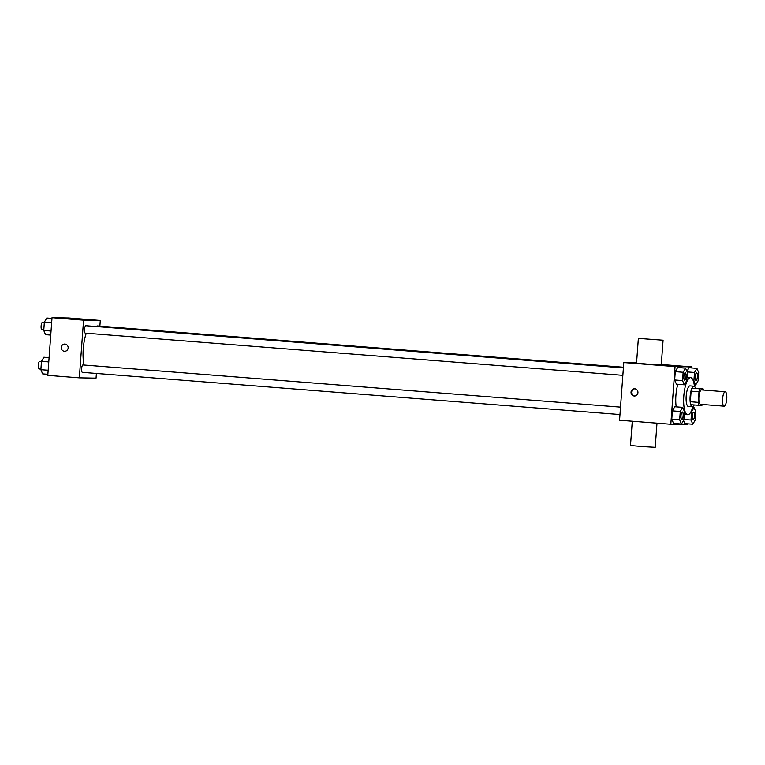 <?xml version="1.0" encoding="UTF-8"?>
<svg xmlns="http://www.w3.org/2000/svg" width="765" height="765" viewBox="0 0 765 765"><rect width="100%" height="100%" fill="white"/><g stroke="black" fill="none" stroke-linecap="round" stroke-linejoin="round"><path stroke-width="1.15" d="M724.139 406.177A7.229 2.085 -85.5 0 1 724.101 406.177A7.229 2.085 -85.5 0 1 722.59 398.804A7.229 2.085 -85.5 0 1 725.23 391.766A7.229 2.085 -85.5 0 1 726.75 399.072A7.229 2.085 -85.5 0 1 724.139 406.177L700.444 404.322A7.229 2.085 -85.5 0 1 698.923 396.949A7.229 2.085 -85.5 0 1 701.572 389.901L725.23 391.766M703.14 388.897L700.08 388.849A9.811 2.831 -85.5 0 0 699.009 391.785L691.12 391.164A9.811 2.831 -85.5 0 1 692.191 388.228L703.14 388.897A9.811 2.831 -85.5 0 1 703.484 390.054M699.009 391.785L698.235 402.352A9.811 2.831 -85.5 0 0 698.866 405.326L701.935 405.383A9.811 2.831 -85.5 0 0 702.347 404.465M691.12 391.164L690.346 401.73L698.235 402.352M690.346 401.73A9.811 2.831 -85.5 0 0 690.986 404.704L698.866 405.326M695.519 388.304A10.328 2.984 94.5 0 0 693.932 386.201A10.328 2.984 94.5 0 0 690.135 396.442A10.328 2.984 94.5 0 0 692.315 406.789A10.328 2.984 94.5 0 0 694.218 404.962M688.423 406.483A10.328 2.984 -85.5 0 1 688.366 406.483A10.328 2.984 -85.5 0 1 686.195 396.127A10.328 2.984 -85.5 0 1 689.982 385.885L693.932 386.201M692.191 388.228L700.08 388.849M692.861 406.664A18.59 5.365 -85.5 0 1 687.812 414.726A18.59 5.365 -85.5 0 1 687.725 414.716A18.59 5.365 -85.5 0 1 683.834 395.763A18.59 5.365 -85.5 0 1 690.632 377.652A18.59 5.365 -85.5 0 1 694.448 386.411M676.212 406.856A18.59 5.365 -85.5 0 1 677.828 384.288M685.545 368.147L677.656 367.525L675.265 371.656L674.654 379.976L676.442 384.173L684.321 384.795L686.721 380.674L687.333 372.345L685.545 368.147L683.155 372.268L682.543 380.597L684.321 384.795M689.026 367.736L686.913 371.369L689.026 367.736L696.915 368.357L694.515 372.478L693.903 380.807L695.691 385.005L698.082 380.874L698.694 372.555L696.915 368.357M691.684 367.946L691.761 366.884L675.055 366.578L670.819 424.25L687.534 424.556L687.582 423.81M682.667 407.363L674.778 406.751L672.387 410.872L671.775 419.191L673.554 423.389L681.443 424.011L683.834 419.889L684.446 411.56L682.667 407.363L680.267 411.494L679.664 419.813L681.443 424.011M684.924 423.6L683.556 420.377L684.924 423.6L692.813 424.221L695.203 420.1L695.815 411.771L694.027 407.573L691.636 411.694L691.024 420.023L692.813 424.221M636.566 362.792L623.791 362.553L619.554 420.224L670.819 424.25M623.791 362.553L675.055 366.578M634.223 396.002A3.615 3.462 91 0 1 631.029 392.225A3.615 3.462 91 0 1 634.558 388.783A3.615 3.462 91 0 1 637.953 392.455A3.615 3.462 91 0 1 634.223 396.002M661.295 364.494L691.761 366.884M663.083 340.215L661.266 364.934L647.085 364.092L636.547 363.117L638.364 338.398L663.083 340.215L638.364 338.398M632.282 421.228L630.494 445.498L642.839 446.617L655.213 447.315L656.992 423.16M634.721 396.002A3.615 3.462 91 0 1 634.854 388.802M83.987 365.02A22.721 6.56 -85.5 0 1 86.282 333.224M622.853 375.328L85.288 333.138A3.72 1.071 -85.5 0 1 85.288 333.138A3.72 1.071 -85.5 0 1 84.504 329.352A3.72 1.071 -85.5 0 1 85.862 325.727L623.399 367.917M82.419 372.354A3.72 1.071 -85.5 0 1 82.4 372.354A3.72 1.071 -85.5 0 1 81.626 368.567A3.72 1.071 -85.5 0 1 82.983 364.943L620.52 407.133M96.562 326.569A3.72 1.071 -85.5 0 1 97.232 325.938L623.446 367.229M99.871 326.139L100.291 320.459L83.576 320.162L79.34 377.834L96.055 378.13L96.4 373.454M100.291 320.459L68.745 317.991L52.03 317.685L83.576 320.162M52.03 317.685L47.793 375.357L79.34 377.834M64.633 351.298A3.615 3.462 91 0 1 61.248 347.511A3.615 3.462 91 0 1 64.767 344.068A3.615 3.462 91 0 1 68.162 347.74A3.615 3.462 91 0 1 64.442 351.288A3.615 3.462 91 0 1 61.248 347.511A3.615 3.462 91 0 1 64.767 344.068M78.623 319.263L71.575 318.728L78.623 319.263M49.094 357.647L43.873 357.236L41.482 361.357L40.87 369.677L42.649 373.884L47.879 374.295M41.482 361.357L48.788 361.931M40.87 369.677L48.176 370.25M39.044 368.959A3.72 1.071 -85.5 0 1 39.025 368.95A3.72 1.071 -85.5 0 1 38.25 365.163A3.72 1.071 -85.5 0 1 39.608 361.539L41.453 361.682M51.982 318.431L46.751 318.02L44.36 322.142L43.748 330.461L45.527 334.668L50.758 335.07M44.36 322.142L51.666 322.715M43.748 330.461L51.054 331.035M43.787 329.887L41.912 329.734A3.72 1.071 -85.5 0 1 41.912 329.734A3.72 1.071 -85.5 0 1 41.128 325.947A3.72 1.071 -85.5 0 1 42.486 322.323L44.332 322.467M693.128 419.603L693.157 419.603A3.72 1.071 -85.5 0 1 693.128 419.603A3.72 1.071 -85.5 0 1 692.354 415.816A3.72 1.071 -85.5 0 1 693.712 412.192A3.72 1.071 -85.5 0 1 693.731 412.192L693.74 412.192A3.72 1.071 -85.5 0 1 694.524 415.95A3.72 1.071 -85.5 0 1 693.176 419.603A3.72 1.071 -85.5 0 1 693.157 419.603A3.72 1.071 -85.5 0 1 692.382 415.816A3.72 1.071 -85.5 0 1 693.74 412.192M692.631 407.458L694.027 407.573M691.034 411.647L691.636 411.694M683.872 419.459L691.024 420.023M696.045 380.387L696.007 380.387A3.72 1.071 -85.5 0 1 696.007 380.387A3.72 1.071 -85.5 0 1 695.232 376.59A3.72 1.071 -85.5 0 1 696.59 372.976A3.72 1.071 -85.5 0 1 696.609 372.976A3.72 1.071 -85.5 0 1 697.403 376.734A3.72 1.071 -85.5 0 1 696.054 380.387A3.72 1.071 -85.5 0 1 696.045 380.387A3.72 1.071 -85.5 0 1 695.261 376.6A3.72 1.071 -85.5 0 1 696.619 372.976L696.59 372.976M687.142 371.905L694.515 372.478M693.272 380.75L693.903 380.807M694.257 384.891L695.691 385.005M681.797 419.402L681.768 419.392A3.72 1.071 -85.5 0 1 681.768 419.392A3.72 1.071 -85.5 0 1 680.984 415.605A3.72 1.071 -85.5 0 1 682.342 411.981A3.72 1.071 -85.5 0 1 682.361 411.981A3.72 1.071 -85.5 0 1 683.155 415.739A3.72 1.071 -85.5 0 1 681.816 419.402A3.72 1.071 -85.5 0 1 681.797 419.402A3.72 1.071 -85.5 0 1 681.013 415.605A3.72 1.071 -85.5 0 1 682.38 411.981L682.342 411.981M674.778 406.751L672.387 410.872L680.267 411.494M672.387 410.872L671.775 419.191L679.664 419.813M671.775 419.191L673.554 423.389M684.656 380.176A3.72 1.071 -85.5 0 1 684.646 380.176A3.72 1.071 -85.5 0 1 683.862 376.39A3.72 1.071 -85.5 0 1 685.23 372.765A3.72 1.071 -85.5 0 1 685.239 372.765A3.72 1.071 -85.5 0 1 686.042 376.523A3.72 1.071 -85.5 0 1 684.694 380.186A3.72 1.071 -85.5 0 1 684.675 380.186A3.72 1.071 -85.5 0 1 683.9 376.39A3.72 1.071 -85.5 0 1 685.258 372.765L685.258 372.765M677.656 367.525L675.265 371.656L683.155 372.268M675.265 371.656L674.654 379.976L682.543 380.597M674.654 379.976L676.442 384.173M688.366 406.483L692.315 406.789M684.235 414.439L687.725 414.716M686.96 377.365L690.632 377.652M82.4 372.354L619.975 414.544M39.025 368.95L40.908 369.103"/></g></svg>
